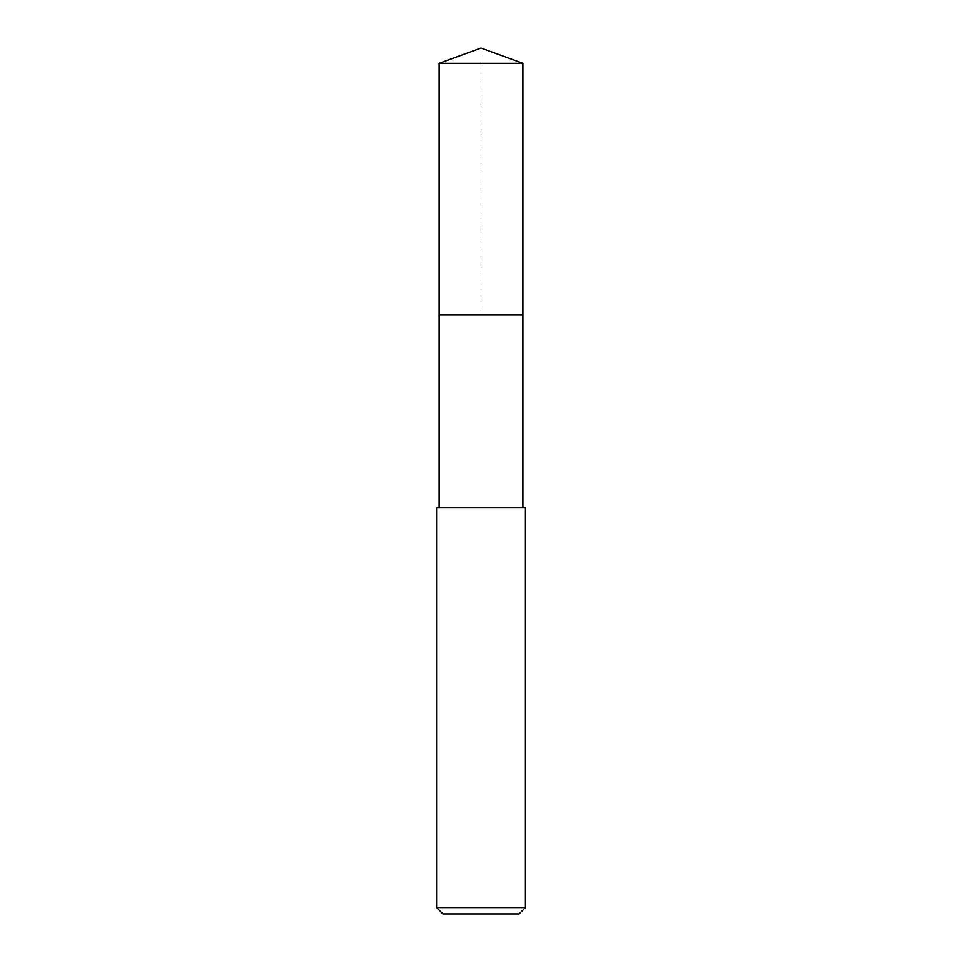 <?xml version="1.0" encoding="UTF-8"?>
<svg xmlns="http://www.w3.org/2000/svg" width="962" height="962" viewBox="0 0 962 962"><rect width="100%" height="100%" fill="white"/><g stroke="black" fill="none" stroke-linecap="round" stroke-linejoin="round"><path stroke-width="0.72" stroke-dasharray="4.81 3.61" d="M439.105 63.348L522.895 63.348M522.895 314.706L439.105 314.706L522.895 314.706M436.568 507.671L525.432 507.671M525.432 907.551L436.568 907.551M519.083 913.9L442.917 913.9M439.105 314.706L481 314.706L481 48.1"/><path stroke-width="1.44" d="M522.895 507.671L522.895 63.348L439.105 63.348L439.105 314.706L522.895 314.706L439.105 314.706L439.105 63.348L481 48.1L439.105 63.348M481 507.671L436.568 507.671L436.568 907.551L525.432 907.551L525.432 507.671L481 507.671M436.568 907.551L442.917 913.9L519.083 913.9L525.432 907.551M481 48.1L522.895 63.348M439.105 507.671L439.105 314.706"/></g></svg>

